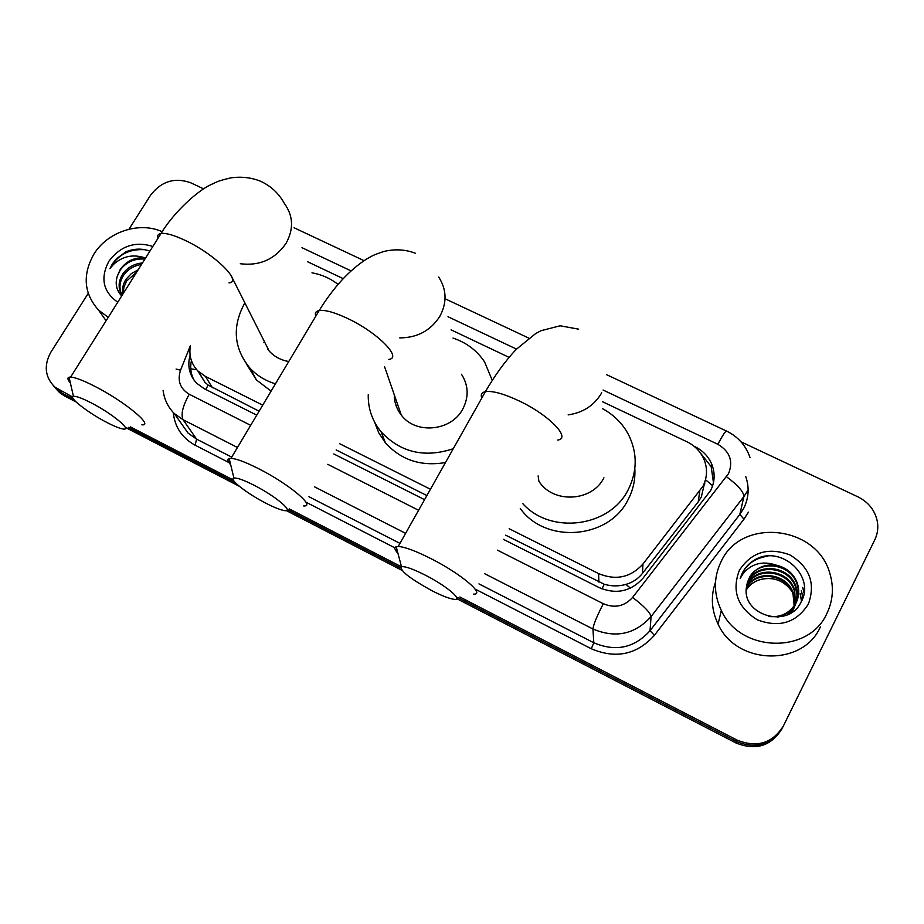 <?xml version="1.0" encoding="UTF-8"?>
<svg xmlns="http://www.w3.org/2000/svg" width="924" height="924" viewBox="0 0 924 924"><rect width="100%" height="100%" fill="white"/><g stroke="black" fill="none" stroke-linecap="round" stroke-linejoin="round"><path stroke-width="1.39" d="M505.647 535.181L604.25 584.234C611.538 586.394 618.768 586.451 625.941 584.384C632.617 582.478 638.126 578.817 642.469 573.4L698.209 501.871L701.328 496.973L704.92 481.612M509.17 528.736L598.567 573.573C615.834 580.722 630.63 577.535 642.954 564.021L702.956 486.255C707.38 477.292 707.669 468.191 703.811 458.939C700.323 451.293 694.686 445.576 686.89 441.753L602.494 401.709M198.487 371.552L204.897 382.259L208.143 385.089L259.101 411.203M336.151 449.942L426.876 495.564M190.402 345.738C188.75 355.44 191.199 363.802 197.771 370.847L205.405 376.391L262.728 405.139M339.743 443.763L430.434 489.246M509.055 357.357L451.074 329.845M343.162 278.632L307.565 261.735M503.361 539.35L599.168 587.606C616.239 594.709 630.861 591.556 643.023 578.181L710.648 490.494C714.933 481.797 715.268 472.926 711.63 463.906C708.2 456.179 702.563 450.392 694.721 446.546L693.97 446.188M700.473 453.072L711.18 466.655L713.467 482.686M740.99 441.811L857.911 496.846C868.317 502.067 874.762 510.083 877.222 520.893C878.47 527.523 877.661 533.829 874.785 539.812L783.402 725.952C772.441 743.335 756.999 748.047 737.063 740.089L459.909 596.996M128.979 229.198L150.6 195.16C161.353 181.254 174.717 177.131 190.679 182.767L203.603 188.854M72.661 397.066L54.805 387.041C44.895 377.027 43.624 365.35 50.97 352.021L88.207 293.405M401.339 566.759L289.235 508.881M233.31 480.006L130.33 426.842M782.616 727.454C771.713 744.767 756.34 749.456 736.497 741.522L457.865 597.597L736.497 741.522C756.34 749.456 771.713 744.767 782.616 727.454L782.744 727.2M76.068 401.928L64.588 395.992L53.477 385.805L57.196 389.836L62.231 393.231L73.435 399.029L62.231 393.231L59.852 390.459M400.589 568.006L287.191 509.436L400.589 568.006M235.308 482.64L128.274 427.35L235.308 482.64M190.101 355.163C187.156 365.962 189.362 375.34 196.743 383.298L204.135 388.646L256.757 415.142M333.818 453.961L424.566 499.665M194.098 380.214C190.852 374.139 189.951 367.602 191.407 360.626M781.97 728.701L781.843 728.955C770.986 746.176 755.693 750.842 735.943 742.954L456.675 598.625M401.917 570.327L286.244 510.545M239.351 486.313L126.23 427.847M64.588 395.992L59.575 392.608L55.867 388.6M721.182 561.457C741.267 517.07 817.347 525.294 829.983 573.908C833.968 587.537 832.963 600.681 826.957 613.328C808.916 654.735 739.951 652.54 721.321 610.464C713.49 593.786 713.444 577.454 721.182 561.457M796.014 602.922L797.042 595.322L795.691 587.629C789.65 566.551 756.606 562.82 748.024 581.958L746.927 584.442M777.477 617.14C785.92 615.269 792.03 610.706 795.83 603.453C798.752 597.435 799.156 591.002 797.031 584.176C790.944 562.947 757.645 559.205 749.006 578.47L747.354 582.674M787.895 614.448L794.825 605.948C797.735 599.953 798.14 593.566 796.026 586.763C789.974 565.65 756.86 561.919 748.267 581.092L747.019 584.003M768.514 616.481C780.826 617.729 790.032 613.109 796.165 602.621C799.098 596.581 799.503 590.147 797.366 583.31C793.808 573.781 786.832 567.752 776.437 565.199C764.136 563.767 755 568.133 749.052 578.297L746.707 585.828C740.112 614.841 788.033 629.579 800.808 602.54C816.285 576.876 781.993 545.333 756.271 559.008C750.126 562.242 745.495 566.851 742.388 572.857L740.193 578.47L743.208 573.515C751.789 563.397 762.866 560.625 776.437 565.199M795.137 604.481L794.374 591.025C788.38 570.085 755.578 566.389 747.054 585.389L746.615 586.324M789.35 613.721L794.49 606.768L795.911 603.245M795.368 604.1L794.698 590.182C788.703 569.207 755.832 565.5 747.297 584.534L746.707 585.781M791.637 612.369L795.252 604.539M793.185 610.036L794.582 606.537M794.686 606.225L795.033 604.931M793.935 607.819L793.289 609.771M793.37 609.494L793.716 608.2M793.82 607.773L794.086 606.433M794.155 605.982L793.069 594.375C787.19 573.85 755.185 569.831 746.349 588.334M794.051 607.391L794.328 606.063M794.409 605.613L793.393 593.543C787.456 572.764 754.954 569.011 746.396 587.837M746.257 589.997C749.814 584.488 754.873 580.919 761.445 579.29C754.781 580.838 749.722 584.326 746.269 589.755M808.315 604.181C796.245 622.845 779.221 628.054 757.253 619.796C737.537 607.345 731.565 590.875 739.35 570.362C751.351 552.067 768.191 546.916 789.881 554.897C809.667 566.978 815.8 583.402 808.315 604.181M761.445 579.29C773.896 576.749 783.979 580.676 791.695 591.071M820.362 626.957C802.841 667.14 736.116 664.957 718.087 624.093C711.457 610.198 710.591 596.246 715.476 582.224M801.662 600.877L800.172 593.682L801.489 601.235M803.014 597.47L801.351 590.748L802.852 597.955M804.192 592.376L802.713 587.364L804.065 593.173M767.983 556.121C753.661 558.258 744.398 565.707 740.193 578.47M254.169 485.296C243.751 480.018 236.994 477.616 233.922 478.066C228.344 478.967 247.251 493.728 265.846 503.187C273.55 507.149 279.475 509.551 283.599 510.418C295.703 513.247 276.357 496.523 254.169 485.296M230.711 464.841C227.627 461.342 227.119 459.24 229.175 458.523L230.977 458.339C236.405 458.674 245.645 462.139 258.697 468.734C288.796 483.876 316.412 507.091 303.603 505.925M394.259 394.756C394.282 402.287 396.615 409.055 401.282 415.061C415.604 434.661 451.27 431.289 462.728 409.136C468.976 397.043 468.56 385.423 461.503 374.278M394.352 397.482L394.906 396.615M453.014 338.08C466.435 342.561 476.957 350.496 484.557 361.885L492.284 380.434M453.268 448.718C424.682 458.165 400.646 452.564 381.173 431.924C372.303 421.032 367.995 408.639 368.237 394.744M445.483 462.543C421.078 466.666 401.039 460.071 385.377 442.746L378.805 432.906L374.52 421.979M399.249 412.196L399.746 410.614M396.431 406.606L397.528 404.204M425.363 575.178C413.12 568.999 405.162 566.181 401.49 566.712C399.561 570.443 409.632 578.401 431.727 590.598C440.817 595.264 447.851 598.094 452.806 599.099C465.038 601.79 447.805 586.544 425.363 575.178M397.99 553.476C394.606 549.78 394.017 547.516 396.2 546.708L398.209 546.477C404.7 546.846 415.638 550.912 431.023 558.662C461.261 573.908 486.105 595.056 473.354 594.132M602.667 408.755C613.871 414.864 622.441 423.4 628.378 434.384C637.502 452.668 637.456 471.078 628.251 489.616C609.932 527.223 550.843 534.984 522.869 503.73M634.823 468.768C635.446 479.602 633.194 489.905 628.077 499.688C609.031 539.177 545.483 544.155 520.27 508.477M538.126 475.883L538.877 481.219C552.933 503.846 592.226 501.871 603.926 477.789M90.691 402.598C81.774 398.071 76.034 395.992 73.446 396.361C67.822 397.101 88.681 413.224 107.172 422.614C113.779 426.01 118.803 428.089 122.245 428.828C134.084 431.774 112.497 413.629 90.691 402.598M70.374 382.917C67.625 379.706 67.186 377.801 69.057 377.2L70.64 377.061C75.191 377.385 83.045 380.365 94.202 386.024C123.989 400.993 154.585 426.23 141.869 424.809M275.444 383.818C265.384 380.78 256.918 375.594 250.046 368.249C233.691 348.325 231.924 326.611 244.721 303.118L244.872 302.887M311.977 272.811C321.795 274.59 330.48 278.447 338.045 284.384M262.162 337.179L269.115 350.958C274.255 356.629 280.792 360.141 288.762 361.515M271.09 391.129L256.433 379.96L246.223 363.617M263.894 342.7L264.391 341.603M267.764 349.33L267.972 348.683M108.258 317.325L98.602 310.175C83.795 293.474 82.271 274.728 94.029 253.938C107.727 231.635 139.512 221.275 162.197 231.728M141.545 264.449C133.876 265.673 127.928 269.242 123.712 275.133C119.323 282.005 118.803 288.715 122.13 295.287M142.481 262.947C134.119 263.744 127.581 267.371 122.869 273.827C118.156 281.393 117.891 288.554 122.107 295.322M136.74 272.083L126.507 281.139L123.816 287.526L123.354 293.335M138.15 269.831L131.3 273.643L126.218 279.025C123.019 283.772 121.876 288.831 122.823 294.19M144.895 259.113C134.708 258.27 126.519 261.862 120.328 269.877L117.336 276.091C114.957 283.772 116.412 290.39 121.714 295.946M117.336 276.091L120.155 269.623C126.392 260.845 134.788 256.964 145.345 257.981L145.588 258.027M117.752 302.229C103.038 291.753 100.081 278.089 108.893 261.226C120.559 245.865 135.216 240.945 152.864 246.465M149.907 251.155C142.088 248.267 134.107 248.487 125.941 251.802L116.412 258.778L112.416 263.86L109.921 268.688L113.375 264.564C122.557 256.098 133.218 253.904 145.345 257.981M105.937 320.998L105.151 319.415M145.068 249.723C128.979 248.66 117.267 254.978 109.921 268.688M698.209 501.871L699.78 491.175M601.905 588.842L604.25 584.234M625.941 584.384L630.445 588.149M205.763 389.454L208.143 385.089M705.486 479.718L712.647 485.724M190.783 368.838L196.697 369.704M642.469 573.4L642.954 564.021M598.925 582.085L598.567 573.573M212.428 387.733L205.405 376.391M497.435 550.161L603.303 603.707C614.714 608.477 624.485 606.387 632.628 597.412L728.597 473.515C733.425 461.134 729.845 451.397 717.856 444.294L603.095 390.043M749.976 457.438C745.83 445.449 737.999 436.648 726.483 431.046C725.317 431.231 722.441 435.654 717.856 444.294M748.001 490.147L743.912 496.558L739.812 514.449L743.774 508.223C748.833 497.932 749.468 487.352 745.714 476.472M748.428 512.162L743.982 519.149L654.435 635.285C636.913 654.689 615.881 659.193 591.314 648.764L475.906 589.466M394.941 547.874L305.832 502.09M228.933 462.577L195.091 445.183C182.063 437.999 174.786 427.107 173.262 412.531M737.063 740.089L735.943 742.954M726.518 476.749C737.883 485.204 743.681 491.799 743.912 496.558L651.097 616.551L650.011 630.734L739.812 514.449L743.982 519.149M632.628 597.412C644.04 606.19 650.196 612.566 651.097 616.551C634.95 634.384 615.569 638.542 592.942 629.001L593.797 642.758C615.673 652.021 634.407 648.013 650.011 630.734L654.435 635.285M237.456 447.482L183.044 419.704L196.604 439.131L231.705 457.126M190.24 346.003L180.538 370.201C177.189 380.665 180.099 388.681 189.258 394.259C182.79 405.832 180.723 414.31 183.044 419.704L174.266 413.525L188.069 433.102L196.604 439.131L195.091 445.183M603.303 603.707C596.858 616.308 593.404 624.728 592.942 629.001L484.569 573.654M405.601 533.344L314.657 486.902M308.951 496.731L399.953 543.37M478.967 583.887L593.797 642.758L591.314 648.764M516.481 349.099L448.001 316.724M350.993 270.859L301.986 247.69M189.258 394.259L250.67 425.329M327.777 464.333L418.595 510.279M176.091 369.057L180.538 370.201M704.284 483.356L704.862 483.933M399.746 337.895C417.359 337.803 430.746 330.573 439.916 316.204C447.124 302.552 446.708 289.489 438.681 277.015M388.785 359.401C402.737 358.062 377.477 332.432 347.597 318.468C334.638 312.381 325.179 309.725 319.207 310.499C315.835 311.134 314.691 313.074 315.754 316.297M557.75 440.067C571.621 438.346 548.937 414.876 518.965 400.843C503.707 393.716 492.515 390.644 485.412 391.637C481.704 392.423 480.492 394.571 481.785 398.082M568.133 414.888C583.206 412.682 594.398 405.324 601.732 392.792M240.286 263.733C259.679 266.124 274.925 259.332 286.024 243.382C293.855 229.14 293.324 215.858 284.43 203.557C278.852 193.393 270.871 185.955 260.499 181.22C251.12 177.477 241.152 176.368 230.584 177.916C215.719 181.508 217.048 182.005 210.891 184.661C198.314 190.321 174.405 211.353 161.042 233.46C158.062 233.98 156.988 235.666 157.842 238.554M228.967 282.917C242.827 281.959 214.818 254.215 185.204 240.413C174.128 235.181 166.066 232.86 161.042 233.46L70.64 377.061M204.897 382.259L197.771 370.847M711.18 466.655L711.63 463.906M54.805 387.041L59.575 392.608M163.074 390.263C164.183 399.249 167.914 407.01 174.266 413.525M726.483 431.046L606.479 374.624M528.828 338.126L445.045 298.741M364.021 260.649L294.051 227.754M797.366 583.31L797.031 584.176M796.026 586.763L795.691 587.629M794.698 590.182L794.374 591.025M793.393 593.543L793.069 594.375M721.321 610.464L718.087 624.093M233.922 478.066L229.175 458.523M415.523 253.315C405.544 249.434 394.998 248.81 383.887 251.467C372.129 255.336 372.106 256.075 366.713 258.963C349.434 270.027 333.599 287.202 319.207 310.499L230.977 458.339M381.173 431.924L385.377 442.746M401.282 415.061L384.557 366.666M401.49 566.712L396.2 546.708M578.62 329.163L560.117 325.791L541.071 330.688L535.701 333.529L516.054 349.526C505.185 361.157 494.964 375.19 485.412 391.637L398.209 546.477M73.446 396.361L69.057 377.2M250.046 368.249L256.433 379.96M269.115 350.958L232.109 277.581M98.602 310.175L106.098 320.743"/></g></svg>
